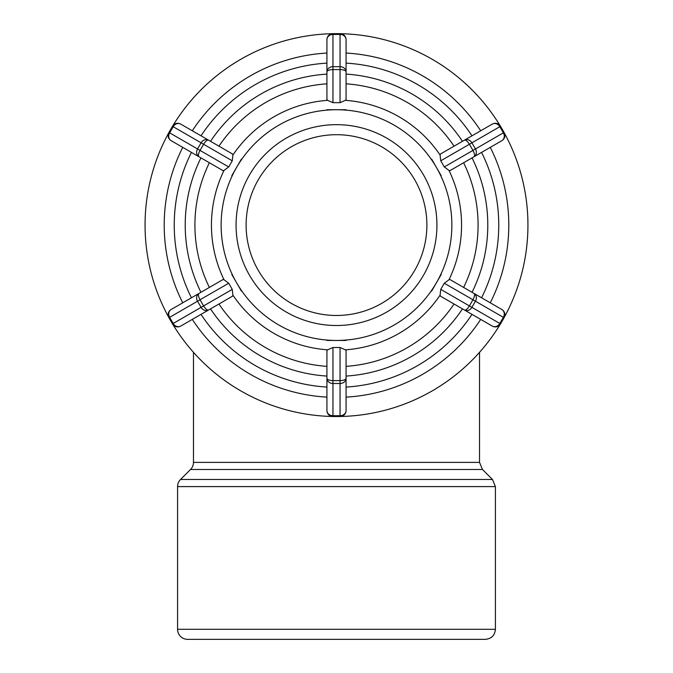 <?xml version="1.0" encoding="UTF-8"?>
<svg xmlns="http://www.w3.org/2000/svg" width="673" height="673" viewBox="0 0 673 673"><rect width="100%" height="100%" fill="white"/><g stroke="black" fill="none" stroke-linecap="round" stroke-linejoin="round"><path stroke-width="1.01" d="M228.711 283.232L232.252 289.373L203.599 305.912A6.023 2.322 60 0 0 208.622 309.967A6.023 5.216 -120 0 1 201.092 307.359L203.599 305.912L200.049 299.771L197.542 301.218A6.023 5.216 -120 0 1 199.048 293.394A6.023 2.322 60 0 0 200.049 299.771L228.711 283.232L224.025 279.758L222.94 279.598L171.144 309.504A6.023 5.216 60 0 0 169.638 317.336L168.94 317.74L172.481 323.881L173.18 323.477A6.023 5.216 60 0 0 180.717 326.085A6.023 6.023 0 0 1 172.481 323.881M171.144 309.504A6.023 6.023 0 0 0 168.595 317.05A191.435 191.435 0 0 1 168.595 133.128M180.717 326.085L232.513 296.179L232.917 295.161A125.06 125.06 0 0 0 327.608 349.834L332.95 347.512L340.05 347.512L345.392 349.834L346.073 350.692L346.073 378.276A6.023 5.216 180 0 1 340.05 383.492L340.05 380.598A6.023 2.322 0 0 0 346.073 378.276L346.073 410.505A6.023 6.023 0 0 1 340.807 416.478A191.435 191.435 0 0 0 500.098 324.512M232.252 289.373L232.917 295.161M199.048 293.394L200.958 292.292A151.282 151.282 0 0 1 200.958 157.886M232.252 160.805L228.711 166.946L200.049 150.407A6.023 2.322 120 0 0 199.048 156.784A6.023 5.216 -60 0 1 197.542 148.96L200.049 150.407L203.599 144.266L201.092 142.819A6.023 5.216 -60 0 1 208.622 140.203A6.023 2.322 120 0 0 203.599 144.266L232.252 160.805L232.917 155.017L232.513 153.999L180.717 124.093A6.023 5.216 120 0 0 173.18 126.701L172.481 126.297A6.023 6.023 0 0 1 180.717 124.093M172.481 126.297L168.94 132.438L169.638 132.842A6.023 5.216 120 0 0 171.144 140.674L222.94 170.58L224.025 170.42A125.06 125.06 0 0 0 224.025 279.758M228.711 166.946L224.025 170.42M340.05 102.666L332.95 102.666L332.95 69.58A6.023 2.322 180 0 0 326.927 71.902A6.023 5.216 0 0 1 332.95 66.686L332.95 69.58L340.05 69.58L340.05 66.686A6.023 5.216 -0 0 1 346.073 71.902A6.023 2.322 180 0 0 340.05 69.58L340.05 102.666L345.392 100.344L346.073 99.486L346.073 39.673A6.023 5.216 180 0 0 340.05 34.458L340.05 33.65A6.023 6.023 0 0 1 346.073 39.673A6.023 6.023 0 0 0 340.807 33.7A191.435 191.435 0 0 1 500.098 125.658M332.95 34.458A6.023 5.216 180 0 0 326.927 39.673A6.023 6.023 0 0 1 332.95 33.65L332.95 34.458L340.05 34.458L340.05 66.686L332.95 66.686L332.95 34.458M340.05 33.65L332.95 33.65M332.95 102.666L327.608 100.344L326.927 99.486L326.927 39.673A6.023 6.023 0 0 1 332.193 33.7A191.435 191.435 0 0 0 172.902 125.658M444.289 166.946L440.748 160.805L469.401 144.266A6.023 2.322 -120 0 0 464.378 140.203A6.023 5.216 60 0 1 471.908 142.819L469.401 144.266L472.951 150.407L475.458 148.96A6.023 5.216 60 0 1 473.952 156.784A6.023 2.322 -120 0 0 472.951 150.407L444.289 166.946L448.975 170.42L450.06 170.58L501.856 140.674A6.023 5.216 -120 0 0 503.362 132.842L504.06 132.438L500.519 126.297L499.82 126.701A6.023 5.216 -120 0 0 492.283 124.093A6.023 6.023 0 0 1 500.519 126.297M501.856 140.674A6.023 6.023 0 0 0 504.405 133.128A191.435 191.435 0 0 1 504.405 317.05M492.283 124.093L440.487 153.999L440.083 155.017A125.06 125.06 0 0 0 345.392 100.344M440.748 160.805L440.083 155.017M440.748 289.373L444.289 283.232L472.951 299.771A6.023 2.322 -60 0 0 473.952 293.394A6.023 5.216 120 0 1 475.458 301.218L472.951 299.771L469.401 305.912L471.908 307.359A6.023 5.216 120 0 1 464.378 309.967A6.023 2.322 -60 0 0 469.401 305.912L440.748 289.373L440.083 295.161L440.487 296.179L492.283 326.085A6.023 5.216 -60 0 0 499.82 323.477L500.519 323.881A6.023 6.023 0 0 1 492.283 326.085M500.519 323.881L504.06 317.74L503.362 317.336A6.023 5.216 -60 0 0 501.856 309.504L450.06 279.598L448.975 279.758A125.06 125.06 0 0 0 448.975 170.42M444.289 283.232L448.975 279.758M231.815 274.475L241.38 291.056M241.38 159.122L231.79 175.687M346.073 109.733L326.927 109.733M441.194 175.695L431.637 159.106M431.637 291.072L441.21 274.491M341.741 340.445L336.5 340.445L341.741 340.445M326.927 340.445L346.073 340.471M172.902 324.512A191.435 191.435 0 0 0 332.193 416.478A6.023 6.023 0 0 1 326.927 410.505A6.023 5.216 0 0 0 332.95 415.721L332.95 416.528A6.023 6.023 0 0 1 326.927 410.505L326.927 378.276A6.023 2.322 0 0 0 332.95 380.598L332.95 383.492A6.023 5.216 180 0 1 326.927 378.276L326.927 350.692L327.608 349.834M192.301 319.389A172.296 172.296 0 0 0 326.927 397.12M346.073 397.12A172.296 172.296 0 0 0 480.699 319.389M490.264 302.816A172.296 172.296 0 0 0 490.264 147.362M480.699 130.781A172.296 172.296 0 0 0 346.073 53.058M326.927 53.058A172.296 172.296 0 0 0 192.301 130.781M340.05 415.721A6.023 5.216 0 0 0 346.073 410.505A6.023 6.023 0 0 1 340.05 416.528L340.05 415.721L332.95 415.721L332.95 383.492L340.05 383.492L340.05 415.721M332.95 416.528L340.05 416.528M336.5 325.513A100.428 100.428 0 0 0 436.928 225.085A100.428 100.428 0 0 0 336.5 124.665A100.428 100.428 0 0 0 236.072 225.085A100.428 100.428 0 0 0 336.5 325.513M182.736 147.362A172.296 172.296 0 0 0 182.736 302.816M336.5 315.477A90.384 90.384 0 0 0 426.884 225.085A90.384 90.384 0 0 0 336.5 134.701A90.384 90.384 0 0 0 246.116 225.085A90.384 90.384 0 0 0 336.5 315.477M187.624 639.35A10.045 10.045 0 0 1 177.579 629.305L495.421 629.305C494.823 635.405 491.475 638.753 485.376 639.35L187.624 639.35M479.529 352.341L479.529 462.385L193.471 462.385A10.045 10.045 0 0 1 190.535 469.485L482.465 469.485L492.476 479.487L180.524 479.487A10.045 10.045 0 0 0 177.579 486.596L495.421 486.596L495.421 629.305M197.542 301.218L201.092 307.359L173.18 323.477L169.638 317.336L197.542 301.218M201.092 142.819L197.542 148.96L169.638 132.842L173.18 126.701L201.092 142.819M171.144 140.674A6.023 6.023 0 0 1 168.94 132.438M475.458 148.96L471.908 142.819L499.82 126.701L503.362 132.842L475.458 148.96M471.908 307.359L475.458 301.218L503.362 317.336L499.82 323.477L471.908 307.359M501.856 309.504A6.023 6.023 0 0 1 504.06 317.74M345.392 349.834A125.06 125.06 0 0 0 440.083 295.161M451.861 225.085A115.361 115.361 0 0 1 236.593 282.769A115.361 115.361 0 0 1 336.5 109.733A115.361 115.361 0 0 1 451.861 225.085M327.608 100.344A125.06 125.06 0 0 0 232.917 155.017M326.927 366.348A141.582 141.582 0 0 1 218.952 304.011M454.048 304.011A141.582 141.582 0 0 1 346.073 366.348M463.621 162.748A141.582 141.582 0 0 1 463.621 287.43M346.073 83.831A141.582 141.582 0 0 1 454.048 146.167M218.952 146.167A141.582 141.582 0 0 1 326.927 83.831M210.531 308.873A151.282 151.282 0 0 0 326.927 376.072M346.073 376.072A151.282 151.282 0 0 0 462.469 308.873M472.042 292.292A151.282 151.282 0 0 0 472.042 157.886M462.469 141.305A151.282 151.282 0 0 0 346.073 74.106M326.927 74.106A151.282 151.282 0 0 0 210.531 141.305M326.927 387.059A162.252 162.252 0 0 1 201.017 314.367M471.983 314.367A162.252 162.252 0 0 1 346.073 387.059M481.557 152.392A162.252 162.252 0 0 1 481.557 297.786M346.073 63.119A162.252 162.252 0 0 1 471.983 135.811M201.017 135.811A162.252 162.252 0 0 1 326.927 63.119M340.05 347.512L340.05 380.598L332.95 380.598L332.95 347.512M209.379 287.43A141.582 141.582 0 0 1 209.379 162.748M191.443 297.786A162.252 162.252 0 0 1 191.443 152.392M177.579 486.596L177.579 629.305M479.529 462.385L482.465 469.485M190.535 469.485L180.524 479.487M193.471 352.341L193.471 462.385M492.476 479.487L495.421 486.596"/></g></svg>
